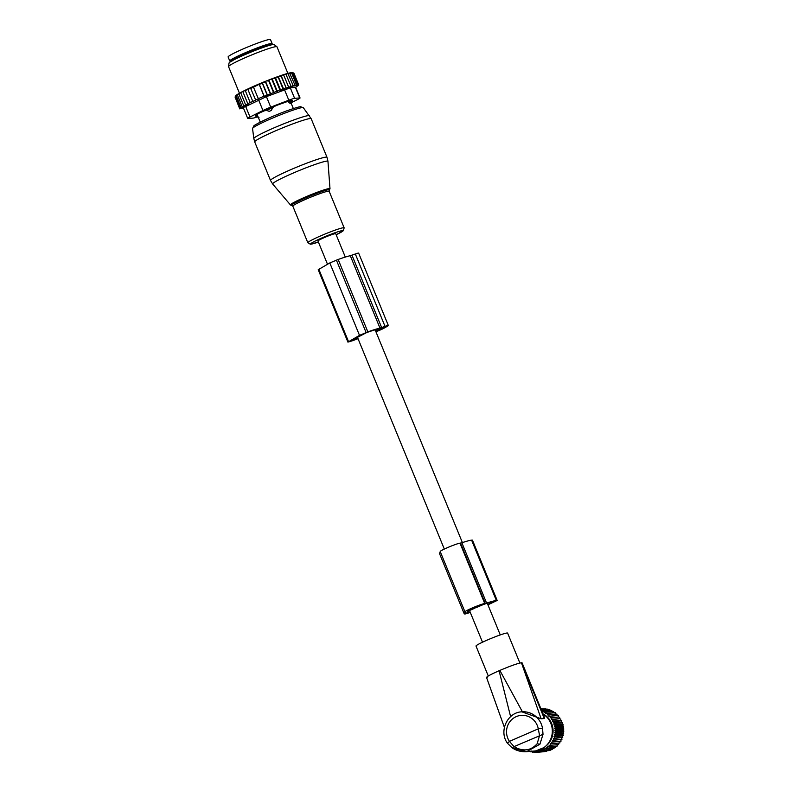 <?xml version="1.0" encoding="UTF-8"?>
<svg xmlns="http://www.w3.org/2000/svg" width="792" height="792" viewBox="0 0 792 792"><rect width="100%" height="100%" fill="white"/><g stroke="black" fill="none" stroke-linecap="round" stroke-linejoin="round"><path stroke-width="1.19" d="M345.302 257.063L335.719 233.699A9.593 0.752 157.7 0 0 335.382 233.64A9.593 0.752 157.7 0 0 325.462 237.095A9.593 0.752 157.7 0 0 317.958 240.986L327.512 264.261M487.922 604.821L497.178 600.465L472.438 540.124L471.606 540.154A31.65 2.485 157.7 0 0 461.865 542.768L459.994 543.173A10.9 0.851 157.7 0 0 448.727 547.104A10.9 0.851 157.7 0 0 440.203 551.519L464.953 611.86A10.9 0.851 157.7 0 0 465.33 611.919L465.795 612.127A31.65 2.485 157.7 0 0 464.191 613.75A31.65 2.485 157.7 0 0 465.3 613.948L470.309 612.434M460.518 543.134L485.268 603.464L484.744 603.514A10.9 0.851 157.7 0 0 473.477 607.444A10.9 0.851 157.7 0 0 464.953 611.86M485.268 603.464L486.605 603.108A31.65 2.485 157.7 0 1 496.356 600.484L497.178 600.465M440.481 552.192A31.65 2.485 157.7 0 0 439.441 553.41L464.191 613.75M468.112 611.365L468.656 612.711L470.21 612.206M468.656 612.711L468.013 612.77A28.601 2.247 157.7 0 1 467.013 612.592A28.601 2.247 157.7 0 1 469.151 610.682L474.398 608.375M475.566 607.88L483.308 604.543A28.601 2.247 157.7 0 1 493.634 601.663L487.832 604.593M482.14 604.682L482.021 604.692A7.851 0.614 157.7 0 0 473.913 607.523A7.851 0.614 157.7 0 0 467.775 610.701A7.851 0.614 157.7 0 0 468.052 610.751L482.14 604.682M257.083 114.375L257.509 115.404L255.955 116.394L258.964 117.533M273.299 106.781L271.26 110.464L269.3 111.316L265.528 110.128M257.509 115.404L260.261 122.136M273.517 107.326L265.756 110.692M290.981 103.594L290.417 103.643L290.981 103.594M288.377 102.029L290.417 103.643A3.485 1.841 70.5 0 0 290.535 101.267L288.377 102.029L288.09 101.336M291.941 100.366L292.139 100.861L290.535 101.267L290.327 100.772M270.517 45.085A22.899 1.792 157.7 0 0 272.131 43.619A22.899 1.792 157.7 0 0 266.043 44.797A22.899 1.792 157.7 0 0 242.6 53.925A22.899 1.792 157.7 0 0 229.769 60.994A22.899 1.792 157.7 0 0 231.947 60.905M272.131 43.619L270.488 39.6A22.899 1.792 157.7 0 0 264.399 40.778A22.899 1.792 157.7 0 0 240.946 49.906A22.899 1.792 157.7 0 0 228.116 56.974L229.769 60.994M235.432 96.238L235.521 96.03A30.967 2.425 -22.3 0 1 235.521 96.03A30.967 2.425 -22.3 0 1 235.61 95.872L235.075 97.089L235.511 96.04L235.075 97.089L239.778 108.553L241.867 108.118L240.204 108.078L235.501 96.604L235.838 95.604A30.967 2.425 -22.3 0 1 236.105 95.367L235.501 96.604M236.541 95.02A30.967 2.425 -22.3 0 1 236.966 94.723L236.303 95.971L236.541 95.02M237.59 94.446L236.966 94.723M237.61 94.307A30.967 2.425 -22.3 0 1 238.194 93.941L237.481 95.198L237.61 94.307M239.035 93.575L238.194 93.941M239.035 93.456A30.967 2.425 -22.3 0 1 239.837 93.001L239.026 94.297L239.035 93.456M240.857 92.555L239.837 93.001M240.847 92.446A30.967 2.425 -22.3 0 1 241.887 91.902L240.897 93.278L240.847 92.446M242.986 91.426L241.887 91.902M242.986 91.337A30.967 2.425 -22.3 0 1 244.312 90.674L243.055 92.169L242.986 91.337M245.362 90.219L244.312 90.674M245.352 90.159A30.967 2.425 -22.3 0 1 247.154 89.298L245.441 90.991L245.352 90.159M267.419 95.109L264.231 96.317L259.281 84.249L262.399 83.447L262.3 82.645L267.419 95.109L279.863 89.902L280.665 90.308L282.952 88.773L283.714 89.219L278.18 76.487A30.967 2.425 -22.3 0 0 276.784 76.992L275.111 77.596A30.967 2.425 -22.3 0 0 273.517 78.2L271.913 78.804A30.967 2.425 -22.3 0 0 270.448 79.358A30.967 2.425 -22.3 0 0 270.072 79.507L268.676 80.051A30.967 2.425 -22.3 0 0 266.389 80.962L265.439 81.338A30.967 2.425 -22.3 0 0 247.926 88.932L247.154 89.298M278.497 76.478L279.764 75.933A30.967 2.425 -22.3 0 1 280.962 75.517L282.417 75.032A30.967 2.425 -22.3 0 1 283.516 74.666L288.536 86.853L286.348 88.308L281.15 76.279L279.764 75.933M283.566 74.775L284.833 74.25A30.967 2.425 -22.3 0 1 285.813 73.953L290.961 86.081L288.753 87.526L288.536 86.853M285.882 74.042L286.981 73.606A30.967 2.425 -22.3 0 1 287.833 73.369L293.099 85.447L290.912 86.863L290.961 86.081M276.913 46.728A26.166 2.049 157.7 0 0 258.093 52.401A26.166 2.049 157.7 0 0 228.541 66.568L229.027 63.093A24.403 1.911 -22.3 0 1 256.578 49.876A24.403 1.911 -22.3 0 1 274.131 44.59L276.913 46.728A26.166 2.049 157.7 0 1 276.972 46.807L287.902 73.438L288.823 73.111A30.967 2.425 -22.3 0 1 289.525 72.933L294.921 84.972L292.773 86.338L293.099 85.447M289.634 73.022L290.337 72.765A30.967 2.425 -22.3 0 1 290.892 72.656L291.694 73.181L296.406 84.645L294.327 85.962L294.921 84.972M291.02 72.745L291.496 72.567A30.967 2.425 -22.3 0 1 291.901 72.537L292.812 73.013L297.525 84.487L295.555 85.734L296.406 84.645M292.06 72.616L292.307 72.537A30.967 2.425 -22.3 0 1 292.545 72.567L293.555 73.013L298.267 84.487L296.426 85.665L297.525 84.487M239.778 108.553L243.698 108.653M239.748 108.88L235.125 97.198M265.439 81.338L265.538 82.17L262.3 82.645M247.926 88.932L248.025 89.753L250.619 87.704L250.718 88.516L259.281 84.249M270.686 93.901L265.528 81.338M270.24 93.634L265.538 82.17M266.389 80.962L268.765 80.883L268.676 80.051M274.032 92.684L268.854 80.041M273.468 92.347L268.765 80.883M270.072 79.507L271.983 79.626L271.913 78.804M277.378 91.476L272.171 78.784M276.685 91.1L271.983 79.626M273.517 78.2L275.161 78.428L275.111 77.596M280.665 90.308L275.438 77.576M279.863 89.902L275.161 78.428M276.784 76.992L278.249 77.299L278.18 76.487M282.952 88.773L278.249 77.299M283.714 89.219L285.853 87.754M280.962 75.517L281.15 76.279M286.348 88.308L281.12 75.567M282.417 75.032L283.833 75.379M284.833 74.25L286.258 74.606M286.981 73.606L288.397 73.983M288.823 73.111L290.218 73.498M290.337 72.765L291.694 73.181M291.496 72.567L292.812 73.013M292.307 72.537L293.555 73.013M298.267 84.487L296.941 85.734L298.624 84.655L293.911 73.181L292.733 72.656M240.204 108.078L242.441 107.593L241.006 107.445L243.382 106.93L242.194 106.672L244.659 106.138L243.728 105.772L246.401 105.158L245.599 104.752L248.44 104.019L247.757 103.633L255.727 100.178L250.718 88.516M255.42 99.98L258.4 98.842L253.519 87.259M258.222 98.723L264.043 96.198L259.34 84.734M267.102 94.921L262.399 83.447M300.039 97.96A8.722 0.683 -22.3 0 0 299.732 97.911L294.614 98.356A8.722 0.683 -22.3 0 0 288.813 100.198L270.725 107.148L266.409 96.634L290.298 87.833L295.663 87.298L300.039 97.96A8.722 0.683 -22.3 0 1 297.772 99.426L291.872 102.386M270.725 107.148A8.722 0.683 157.7 0 0 262.954 110.514L249.995 117.018A8.722 0.683 157.7 0 0 247.728 118.483A8.722 0.683 157.7 0 0 248.035 118.533L253.153 118.097A8.722 0.683 157.7 0 0 256.757 117.058M249.995 117.018L245.678 106.504L266.409 96.634M292.139 101.227L292.179 100.386L287.664 101.445L277.418 105.098L259.687 112.88L255.45 115.404L255.826 116.078M245.678 106.504C243.52 107.266 242.867 107.771 243.718 108.019M228.541 66.568A26.166 2.049 157.7 0 0 228.561 66.667L239.451 93.218M252.727 101.227L248.025 89.753M297.356 86.081L296.307 86.873L297.356 86.081M296.307 86.873L298.119 85.348M298.624 84.655L296.881 86.348L298.168 85.457M250.143 102.455L245.441 90.991M247.757 103.633L243.055 92.169M245.599 104.752L240.897 93.278M243.728 105.772L239.026 94.297M242.194 106.672L237.481 95.198M241.006 107.445L236.303 95.971M388.347 325.532L358.647 253.123A6.979 0.544 157.7 0 0 355.331 253.984L350.282 255.707L379.982 328.106L385.031 326.383A6.979 0.544 157.7 0 1 388.347 325.532A6.979 0.544 157.7 0 1 387.536 326.165L384.011 328.185A6.979 0.544 157.7 0 1 375.923 331.739M350.282 255.707A31.621 2.485 157.7 0 0 338.164 259.469L329.809 262.944L318.216 269.706L347.916 342.114L352.173 340.837A31.621 2.485 157.7 0 0 358.033 338.679M379.982 328.106A31.621 2.485 157.7 0 0 367.854 331.868L359.499 335.353L347.916 342.114M378.101 329.116L378.17 329.106A28.562 2.237 157.7 0 0 366.478 332.65L350.995 340.748L353.539 340.055A28.562 2.237 157.7 0 0 357.935 338.441M378.13 329.185L375.497 330.7M375.834 331.521L385.922 326.522L380.477 328.304L375.646 331.066M538.342 750.786L539.283 750.846L537.471 751.658L541.104 750.519L543.639 749.014L543.381 747.836L537.57 750.163L538.342 750.786L540.392 749.945L540.193 749.024M540.392 749.945L543.649 748.994L543.391 747.806M543.421 747.925A20.057 19.394 -95 0 0 548.143 743.53A20.057 19.394 -95 0 0 543.055 713.958M544.342 717.116L544.292 718.502L541.144 718.78L521.433 662.755A19.186 1.505 -22.3 0 1 522.106 662.874L544.342 717.116M521.839 711.82L541.144 718.78M543.025 734.323L539.906 744.242L537.154 743.737L539.57 735.55L538.283 728.848L542.49 728.125L543.025 734.323L513.998 746.628L509.444 741.352L507.563 743.262M522.393 711.78L499.861 670.418C510.335 665.973 517.513 663.429 521.374 662.765M510.672 716.859L499.079 670.755L499.861 670.418M499.079 670.755C489.189 675.14 485.239 677.408 487.219 677.566M486.535 677.437L504.385 727.363M539.906 744.242L526.601 751.677L512.345 747.905M537.154 743.737C530.749 750.836 523.037 751.806 513.998 746.628L512.186 747.866L507.444 743.233C498.653 731.462 507.246 712.424 521.71 711.83A20.057 19.394 -95 0 1 542.49 728.125M488.278 675.982L476.012 646.074A17.078 1.337 -22.3 0 1 476.388 645.549A17.078 1.337 -22.3 0 1 493.307 637.54A17.078 1.337 -22.3 0 1 507.613 633.105L519.889 663.033M512.186 747.866C516.473 750.727 521.275 752.004 526.601 751.677L534.649 750.984A20.057 19.394 -95 0 0 536.837 750.668M543.381 747.836L542.668 748.163L543.134 749.173M537.758 751.509L537.006 750.598L537.699 750.38M541.609 749.836L541.372 748.925M548.846 710.434L547.876 709.137L541.312 709.701M541.678 710.602L549.846 709.741L550.688 711.107M546.955 709.949L545.856 708.731L541.075 709.137M552.46 711.958L551.747 710.553L543.965 711.226L544.124 712.681L545.787 712.216L545.807 713.711L547.5 713.394L547.381 714.909L549.103 714.731L548.836 716.255L550.569 716.225L550.163 717.74L551.885 717.859L551.341 719.354L553.044 719.621L552.351 721.086L554.024 721.492L553.202 722.898L554.826 723.442L553.875 724.799L555.439 725.472L554.37 726.749L555.855 727.551L554.677 728.739L556.083 729.67L554.786 730.759L556.103 731.788L554.707 732.768L555.915 733.897L554.44 734.758L555.538 735.986L553.984 736.718L554.954 738.015L553.341 738.619L554.192 739.976L552.529 740.441L553.242 741.856L551.539 742.173L552.113 743.619L550.391 743.797L550.826 745.262L549.094 745.292L549.391 746.777L547.668 746.658L547.817 748.123L555.598 747.45L555.925 746.203M554.143 712.988L553.568 711.543L545.787 712.216M555.717 714.186L555.291 712.711L547.5 713.394M548.836 716.255L557.172 715.532L556.885 714.057L549.103 714.731M557.172 715.532L550.569 716.225M550.163 717.74L558.499 717.017L558.35 715.552M558.499 717.017L551.885 717.859M551.341 719.354L559.677 718.631L559.667 717.186M559.677 718.631L553.044 719.621M552.351 721.086L560.687 720.364L560.825 718.948M560.687 720.364L561.805 720.819L554.024 721.492M553.202 722.898L561.538 722.175L561.805 720.819M561.538 722.175L562.607 722.769L554.826 723.442M553.875 724.799L562.211 724.076L562.607 722.769M562.211 724.076L563.221 724.799L555.439 725.472M554.37 726.749L562.706 726.026L563.221 724.799M562.706 726.026L563.647 726.878L555.855 727.551M554.677 728.739L563.013 728.016L563.647 726.878M563.013 728.016L563.864 728.996L556.083 729.67M554.786 730.759L563.122 730.036L563.864 728.996M563.122 730.036L563.884 731.115L556.103 731.788M554.707 732.768L563.043 732.046L563.884 731.115M563.043 732.046L563.696 733.224L555.915 733.897M554.44 734.758L562.775 734.036L563.696 733.224M562.775 734.036L563.32 735.313L555.538 735.986M553.984 736.718L562.32 735.996L563.32 735.313M562.32 735.996L562.736 737.342L554.954 738.015M553.341 738.619L562.736 737.342M561.677 737.897L561.973 739.302L554.192 739.976M552.529 740.441L561.973 739.302M560.865 739.718L561.023 741.183L553.242 741.856M551.539 742.173L561.023 741.183M559.875 741.451L559.894 742.946L552.113 743.619M550.391 743.797L559.894 742.946M558.726 743.074L558.607 744.589L550.826 745.262M557.429 744.569L557.172 746.094L549.391 746.777M541.956 708.682L540.857 708.612M544.183 708.87L540.926 708.781M543.015 713.869A19.147 18.513 85 0 1 546.322 745.727A19.147 18.513 85 0 1 545.223 746.579M542.065 710.414L542.352 711.83L543.965 711.226M554.449 747.133L553.895 748.638L544.451 748.905L544.312 750.311L542.688 749.767L542.421 751.133L540.867 750.46L540.471 751.756L538.976 750.955L538.461 752.182L537.055 751.252L536.412 752.39L535.105 751.361L534.362 752.4L533.155 751.271L532.323 752.202L531.224 750.974L529.996 751.39M552.786 748.183L552.093 749.638L544.312 750.311M551.024 749.044L550.212 750.46L542.421 751.133M548.589 750.598L540.471 751.756M546.46 751.242L538.461 752.182M544.243 751.677L536.412 752.39M547.817 748.123L546.114 747.856L546.114 749.311M536.224 752.242L534.362 752.4M533.996 752.053L532.323 752.202M531.838 751.658L530.303 751.796M459.994 543.173L484.744 603.514M461.865 542.768L486.605 603.108M471.606 540.154L496.356 600.484M472.25 540.094L497 600.435M467.597 611.761L468.013 612.77M492.644 601.811L492.891 602.405M468.943 609.84L469.161 610.385M327.957 161.34A29.888 2.346 157.7 0 0 300.495 170.013A29.888 2.346 157.7 0 0 272.676 184.021L270.517 180.477A30.532 2.396 157.7 0 1 298.97 166.231A30.532 2.396 157.7 0 1 327.007 157.311L327.957 161.34L329.997 188.744A21.374 1.673 -22.3 0 0 310.355 194.941A21.374 1.673 -22.3 0 0 290.466 204.95L272.676 184.021M329.997 188.744L329.244 190.258A20.533 1.614 157.7 0 0 310.662 195.782A20.533 1.614 157.7 0 0 292.09 205.504M309.474 115.741A30.086 2.356 157.7 0 0 281.863 124.572A30.086 2.356 157.7 0 0 253.826 138.57L252.549 128.532A27.453 2.158 157.7 0 1 278.14 115.761A27.453 2.158 157.7 0 1 303.336 107.702L311.197 118.741A30.532 2.396 157.7 0 0 283.15 127.66A30.532 2.396 157.7 0 0 254.707 141.907L270.517 180.477M329.244 190.258L329.155 191.278A19.622 1.544 157.7 0 0 311.127 197.01A19.622 1.544 157.7 0 0 292.842 206.177L307.84 242.748L310.395 244.243L318.394 242.045A17.414 1.366 157.7 0 1 311.345 243.243A17.414 1.366 157.7 0 1 326.957 235.818A17.414 1.366 157.7 0 1 342.213 230.64A17.414 1.366 157.7 0 1 336.145 234.759L343.362 230.739L344.154 227.849A19.622 1.544 157.7 0 0 326.126 233.581A19.622 1.544 157.7 0 0 307.84 242.748M255.905 115.048L256.331 116.087A3.485 3.019 59.9 0 0 258.301 117.345M271.131 107.662L271.319 108.118A3.485 1.732 70.3 0 1 271.26 110.464M266.815 109.524L267.003 109.979A3.485 2.95 60.5 0 0 269.3 111.316M270.042 45.213A20.493 1.604 157.7 0 0 264.795 46.391A20.493 1.604 157.7 0 0 244.827 54.113A20.493 1.604 157.7 0 0 232.373 60.667M270.211 44.877A21.374 1.673 157.7 0 0 265.043 45.302A21.374 1.673 157.7 0 0 240.164 55.183A21.374 1.673 157.7 0 0 232.551 60.469M288.813 100.198L284.496 89.684M299.732 97.911L295.416 87.387M294.614 98.356L290.298 87.833M262.954 110.514L258.647 100M292.307 101.039L292.03 100.356M351.955 255.182L381.655 327.591M355.331 253.984L385.031 326.383M338.164 259.469L367.854 331.868M336.392 260.093L366.092 332.501M329.809 262.944L359.499 335.353M318.829 269.231L348.52 341.629M353.291 339.441L353.539 340.055M381.467 327.908L381.892 328.937M376.17 330.769L376.398 331.323M544.292 718.502L521.433 662.755M509.979 721.542A16.573 16.028 -95 0 0 509.444 741.352L538.283 728.848A16.573 16.028 -95 0 0 526.343 715.819A16.573 16.028 -95 0 0 509.979 721.542M537.57 751.598L537.006 750.598M538.055 750.935L537.57 750.163L538.045 750.945M539.897 750.113L539.52 749.301M500.267 634.927L487.278 603.247M462.399 542.589L375.141 329.838M482.516 642.203L469.507 610.503M444.322 549.074L357.38 337.095M292.842 206.177L290.466 204.95M254.707 141.907L253.826 138.57M329.155 191.278L344.154 227.849M303.336 107.702L300.564 106.732C300.891 106.207 289.555 109.395 277.517 114.444C265.963 118.949 253.678 125.374 253.836 125.898L252.549 128.532M311.197 118.741L327.007 157.311M255.509 115.315L255.955 116.394M291.228 103.396L293.347 108.563M292.139 100.861L290.921 103.693M269.745 45.194L270.27 44.758L270.24 45.342M232.581 60.439L231.888 60.489L232.313 60.895M243.352 107.821L247.728 118.483M295.683 87.338L296.762 86.536M537.471 751.658L536.818 750.628"/></g></svg>
